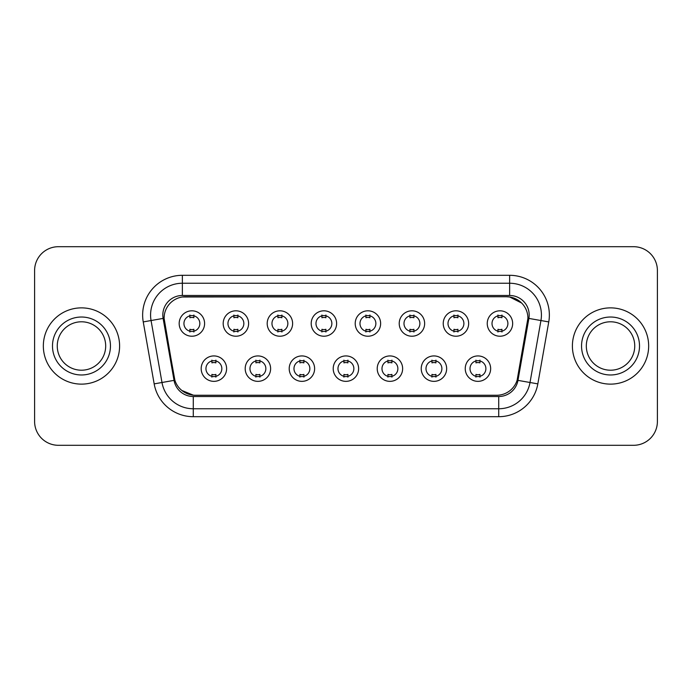 <?xml version="1.0" encoding="UTF-8"?>
<svg xmlns="http://www.w3.org/2000/svg" width="692" height="692" viewBox="0 0 692 692"><rect width="100%" height="100%" fill="white"/><g stroke="black" fill="none" stroke-linecap="round" stroke-linejoin="round"><path stroke-width="1.04" d="M270.615 368.637A12.707 12.707 0 0 1 257.9 381.353A12.707 12.707 0 0 1 245.193 368.637A12.707 12.707 0 0 1 257.9 355.93A12.707 12.707 0 0 1 270.615 368.637M249.959 368.637A7.941 7.941 0 0 0 257.9 376.586A7.941 7.941 0 0 0 265.849 368.637A7.941 7.941 0 0 0 257.9 360.696A7.941 7.941 0 0 0 249.959 368.637M314.618 368.637A12.707 12.707 0 0 1 301.911 381.353A12.707 12.707 0 0 1 289.204 368.637A12.707 12.707 0 0 1 301.911 355.93A12.707 12.707 0 0 1 314.618 368.637M293.97 368.637A7.941 7.941 0 0 0 301.911 376.586A7.941 7.941 0 0 0 309.852 368.637A7.941 7.941 0 0 0 301.911 360.696A7.941 7.941 0 0 0 293.97 368.637M358.629 368.637A12.707 12.707 0 0 1 345.922 381.353A12.707 12.707 0 0 1 333.207 368.637A12.707 12.707 0 0 1 345.922 355.93A12.707 12.707 0 0 1 358.629 368.637M337.973 368.637A7.941 7.941 0 0 0 345.922 376.586A7.941 7.941 0 0 0 353.863 368.637A7.941 7.941 0 0 0 345.922 360.696A7.941 7.941 0 0 0 337.973 368.637M402.64 368.637A12.707 12.707 0 0 1 389.933 381.353A12.707 12.707 0 0 1 377.218 368.637A12.707 12.707 0 0 1 389.933 355.93A12.707 12.707 0 0 1 402.64 368.637M381.984 368.637A7.941 7.941 0 0 0 389.933 376.586A7.941 7.941 0 0 0 397.874 368.637A7.941 7.941 0 0 0 389.933 360.696A7.941 7.941 0 0 0 381.984 368.637M446.651 368.637A12.707 12.707 0 0 1 433.936 381.353A12.707 12.707 0 0 1 421.229 368.637A12.707 12.707 0 0 1 433.936 355.93A12.707 12.707 0 0 1 446.651 368.637M425.995 368.637A7.941 7.941 0 0 0 433.936 376.586A7.941 7.941 0 0 0 441.885 368.637A7.941 7.941 0 0 0 433.936 360.696A7.941 7.941 0 0 0 425.995 368.637M490.654 368.637A12.707 12.707 0 0 1 477.947 381.353A12.707 12.707 0 0 1 465.24 368.637A12.707 12.707 0 0 1 477.947 355.93A12.707 12.707 0 0 1 490.654 368.637M470.006 368.637A7.941 7.941 0 0 0 477.947 376.586A7.941 7.941 0 0 0 485.888 368.637A7.941 7.941 0 0 0 477.947 360.696A7.941 7.941 0 0 0 470.006 368.637M226.604 368.637A12.707 12.707 0 0 1 213.897 381.353A12.707 12.707 0 0 1 201.182 368.637A12.707 12.707 0 0 1 213.897 355.93A12.707 12.707 0 0 1 226.604 368.637M205.948 368.637A7.941 7.941 0 0 0 213.897 376.586A7.941 7.941 0 0 0 221.838 368.637A7.941 7.941 0 0 0 213.897 360.696A7.941 7.941 0 0 0 205.948 368.637M248.61 323.519A12.707 12.707 0 0 1 235.894 336.226A12.707 12.707 0 0 1 223.187 323.519A12.707 12.707 0 0 1 235.894 310.812A12.707 12.707 0 0 1 248.61 323.519M227.953 323.519A7.941 7.941 0 0 0 235.894 331.459A7.941 7.941 0 0 0 243.843 323.519A7.941 7.941 0 0 0 235.894 315.578A7.941 7.941 0 0 0 227.953 323.519M292.621 323.519A12.707 12.707 0 0 1 279.905 336.226A12.707 12.707 0 0 1 267.198 323.519A12.707 12.707 0 0 1 279.905 310.812A12.707 12.707 0 0 1 292.621 323.519M271.965 323.519A7.941 7.941 0 0 0 279.905 331.459A7.941 7.941 0 0 0 287.855 323.519A7.941 7.941 0 0 0 279.905 315.578A7.941 7.941 0 0 0 271.965 323.519M336.623 323.519A12.707 12.707 0 0 1 323.917 336.226A12.707 12.707 0 0 1 311.21 323.519A12.707 12.707 0 0 1 323.917 310.812A12.707 12.707 0 0 1 336.623 323.519M315.976 323.519A7.941 7.941 0 0 0 323.917 331.459A7.941 7.941 0 0 0 331.857 323.519A7.941 7.941 0 0 0 323.917 315.578A7.941 7.941 0 0 0 315.976 323.519M380.635 323.519A12.707 12.707 0 0 1 367.928 336.226A12.707 12.707 0 0 1 355.212 323.519A12.707 12.707 0 0 1 367.928 310.812A12.707 12.707 0 0 1 380.635 323.519M359.978 323.519A7.941 7.941 0 0 0 367.928 331.459A7.941 7.941 0 0 0 375.868 323.519A7.941 7.941 0 0 0 367.928 315.578A7.941 7.941 0 0 0 359.978 323.519M424.646 323.519A12.707 12.707 0 0 1 411.93 336.226A12.707 12.707 0 0 1 399.223 323.519A12.707 12.707 0 0 1 411.93 310.812A12.707 12.707 0 0 1 424.646 323.519M403.99 323.519A7.941 7.941 0 0 0 411.93 331.459A7.941 7.941 0 0 0 419.88 323.519A7.941 7.941 0 0 0 411.93 315.578A7.941 7.941 0 0 0 403.99 323.519M468.657 323.519A12.707 12.707 0 0 1 455.942 336.226A12.707 12.707 0 0 1 443.235 323.519A12.707 12.707 0 0 1 455.942 310.812A12.707 12.707 0 0 1 468.657 323.519M448.001 323.519A7.941 7.941 0 0 0 455.942 331.459A7.941 7.941 0 0 0 463.891 323.519A7.941 7.941 0 0 0 455.942 315.578A7.941 7.941 0 0 0 448.001 323.519M512.66 323.519A12.707 12.707 0 0 1 499.953 336.226A12.707 12.707 0 0 1 487.246 323.519A12.707 12.707 0 0 1 499.953 310.812A12.707 12.707 0 0 1 512.66 323.519M492.012 323.519A7.941 7.941 0 0 0 499.953 331.459A7.941 7.941 0 0 0 507.893 323.519A7.941 7.941 0 0 0 499.953 315.578A7.941 7.941 0 0 0 492.012 323.519M204.598 323.519A12.707 12.707 0 0 1 191.892 336.226A12.707 12.707 0 0 1 179.176 323.519A12.707 12.707 0 0 1 191.892 310.812A12.707 12.707 0 0 1 204.598 323.519M183.942 323.519A7.941 7.941 0 0 0 191.892 331.459A7.941 7.941 0 0 0 199.832 323.519A7.941 7.941 0 0 0 191.892 315.578A7.941 7.941 0 0 0 183.942 323.519M174.877 380.228L164.411 321.918A21.452 21.452 0 0 1 185.534 296.747L506.466 296.747A21.452 21.452 0 0 1 527.589 321.918L517.78 377.529A21.452 21.452 0 0 1 496.657 395.253L195.343 395.253A21.452 21.452 0 0 1 174.22 377.529L164.082 318.242M43.337 346A38.129 38.129 0 0 0 81.466 384.129A38.129 38.129 0 0 0 119.604 346A38.129 38.129 0 0 0 81.466 307.871A38.129 38.129 0 0 0 43.337 346A38.129 38.129 0 0 0 81.466 384.129A38.129 38.129 0 0 0 119.604 346A38.129 38.129 0 0 0 81.466 307.871A38.129 38.129 0 0 0 43.337 346M572.396 346A38.129 38.129 0 0 0 610.534 384.129A38.129 38.129 0 0 0 648.663 346A38.129 38.129 0 0 0 610.534 307.871A38.129 38.129 0 0 0 572.396 346A38.129 38.129 0 0 0 610.534 384.129A38.129 38.129 0 0 0 648.663 346A38.129 38.129 0 0 0 610.534 307.871A38.129 38.129 0 0 0 572.396 346M182.359 296.98L506.466 296.747L509.641 296.98L521.63 303.027M164.082 318.199L164.324 315.016M162.819 315.016A19.54 19.54 0 0 0 163.113 318.415L174.038 380.375A19.54 19.54 0 0 0 193.284 396.516L498.716 396.516A19.54 19.54 0 0 0 517.962 380.375L528.887 318.415A19.54 19.54 0 0 0 509.641 295.484L182.359 295.484A19.54 19.54 0 0 0 162.819 315.016M143.244 321.918A39.721 39.721 0 0 1 182.359 275.304L509.641 275.304A39.721 39.721 0 0 1 548.756 321.918L537.831 383.878A39.721 39.721 0 0 1 498.716 416.696L193.284 416.696A39.721 39.721 0 0 1 154.169 383.878L143.244 321.918L151.064 320.534A31.771 31.771 0 0 1 182.359 283.244L509.641 283.244A31.771 31.771 0 0 1 540.936 320.534L530.011 382.503A31.771 31.771 0 0 1 498.716 408.756L193.284 408.756A31.771 31.771 0 0 1 161.989 382.503L151.064 320.534A31.771 31.771 0 0 1 150.579 315.016M193.284 395.149L181.832 390.461M527.918 318.242L517.123 380.228M657.4 270.537A23.831 23.831 0 0 0 633.569 246.698L58.431 246.698A23.831 23.831 0 0 0 34.6 270.537L34.6 421.463A23.831 23.831 0 0 0 58.431 445.302L633.569 445.302A23.831 23.831 0 0 0 657.4 421.463L657.4 270.537L657.4 421.463M496.657 395.253L195.343 395.253M34.6 270.537L34.6 421.463M633.569 246.698L58.431 246.698M58.431 445.302L633.569 445.302M193.872 315.007L193.872 317.758A6.098 6.098 0 0 0 189.902 317.758L189.902 315.007M189.902 332.03L189.902 329.28A6.098 6.098 0 0 0 193.872 329.28L193.872 332.03M211.908 377.149L211.908 374.398A6.098 6.098 0 0 0 215.878 374.398L215.878 377.149M215.878 360.134L215.878 362.876A6.098 6.098 0 0 0 211.908 362.876L211.908 360.134M105.686 346A24.211 24.211 0 0 0 81.466 321.789A24.211 24.211 0 0 0 57.254 346A24.211 24.211 0 0 0 81.466 370.211A24.211 24.211 0 0 0 105.686 346A24.211 24.211 0 0 1 81.466 370.211A24.211 24.211 0 0 1 57.254 346M237.884 315.007L237.884 317.758A6.098 6.098 0 0 0 233.913 317.758L233.913 315.007M233.913 332.03L233.913 329.28A6.098 6.098 0 0 0 237.884 329.28L237.884 332.03M281.895 315.007L281.895 317.758A6.098 6.098 0 0 0 277.925 317.758L277.925 315.007M277.925 332.03L277.925 329.28A6.098 6.098 0 0 0 281.895 329.28L281.895 332.03M325.906 315.007L325.906 317.758A6.098 6.098 0 0 0 321.927 317.758L321.927 315.007M321.927 332.03L321.927 329.28A6.098 6.098 0 0 0 325.906 329.28L325.906 332.03M369.909 315.007L369.909 317.758A6.098 6.098 0 0 0 365.938 317.758L365.938 315.007M365.938 332.03L365.938 329.28A6.098 6.098 0 0 0 369.909 329.28L369.909 332.03M255.919 377.149L255.919 374.398A6.098 6.098 0 0 0 259.889 374.398L259.889 377.149M259.889 360.134L259.889 362.876A6.098 6.098 0 0 0 255.919 362.876L255.919 360.134M299.921 377.149L299.921 374.398A6.098 6.098 0 0 0 303.9 374.398L303.9 377.149M303.9 360.134L303.9 362.876A6.098 6.098 0 0 0 299.921 362.876L299.921 360.134M343.933 377.149L343.933 374.398A6.098 6.098 0 0 0 347.903 374.398L347.903 377.149M347.903 360.134L347.903 362.876A6.098 6.098 0 0 0 343.933 362.876L343.933 360.134M634.746 346A24.211 24.211 0 0 0 610.534 321.789A24.211 24.211 0 0 0 586.314 346A24.211 24.211 0 0 0 610.534 370.211A24.211 24.211 0 0 0 634.746 346A24.211 24.211 0 0 1 610.534 370.211A24.211 24.211 0 0 1 586.314 346M413.92 315.007L413.92 317.758A6.098 6.098 0 0 0 409.949 317.758L409.949 315.007M409.949 332.03L409.949 329.28A6.098 6.098 0 0 0 413.92 329.28L413.92 332.03M457.931 315.007L457.931 317.758A6.098 6.098 0 0 0 453.961 317.758L453.961 315.007M453.961 332.03L453.961 329.28A6.098 6.098 0 0 0 457.931 329.28L457.931 332.03M501.942 315.007L501.942 317.758A6.098 6.098 0 0 0 497.963 317.758L497.963 315.007M497.963 332.03L497.963 329.28A6.098 6.098 0 0 0 501.942 329.28L501.942 332.03M387.944 377.149L387.944 374.398A6.098 6.098 0 0 0 391.914 374.398L391.914 377.149M391.914 360.134L391.914 362.876A6.098 6.098 0 0 0 387.944 362.876L387.944 360.134M431.955 377.149L431.955 374.398A6.098 6.098 0 0 0 435.925 374.398L435.925 377.149M435.925 360.134L435.925 362.876A6.098 6.098 0 0 0 431.955 362.876L431.955 360.134M475.958 377.149L475.958 374.398A6.098 6.098 0 0 0 479.937 374.398L479.937 377.149M479.937 360.134L479.937 362.876A6.098 6.098 0 0 0 475.958 362.876L475.958 360.134M509.641 275.304L509.641 295.484M151.064 320.534L163.113 318.415M193.284 416.696L193.284 396.516M498.716 396.516L498.716 416.696M517.962 380.375L537.831 383.878M154.169 383.878L174.038 380.375M528.887 318.415L548.756 321.918M182.359 275.304L182.359 295.484M110.452 346A28.977 28.977 0 0 0 81.466 317.022A28.977 28.977 0 0 0 52.488 346A28.977 28.977 0 0 0 81.466 374.978A28.977 28.977 0 0 0 110.452 346M639.512 346A28.977 28.977 0 0 0 610.534 317.022A28.977 28.977 0 0 0 581.548 346A28.977 28.977 0 0 0 610.534 374.978A28.977 28.977 0 0 0 639.512 346"/></g></svg>
